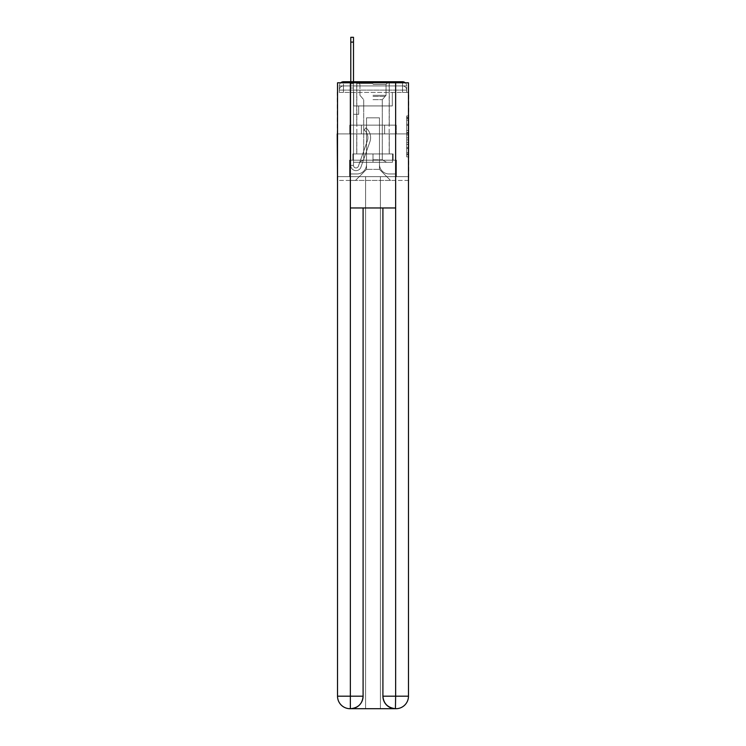<?xml version="1.0" encoding="UTF-8"?>
<svg xmlns="http://www.w3.org/2000/svg" width="746" height="746" viewBox="0 0 746 746"><rect width="100%" height="100%" fill="white"/><g stroke="black" fill="none" stroke-linecap="round" stroke-linejoin="round"><path stroke-width="0.56" stroke-dasharray="3.73 2.8" d="M406.691 128.415L406.691 134.97L408.78 134.97L408.78 154.832L408.78 117.971L408.78 134.97L406.691 134.97L406.691 117.355L406.691 156.884L406.691 115.928L406.691 154.012L408.78 154.012L406.691 154.012L408.78 154.012L406.691 154.012L406.691 147.466L406.691 156.884L408.78 156.884L408.78 115.928L408.78 153.909L408.78 137.833L406.691 137.833L408.78 137.833L408.78 147.466L408.78 118.791L406.691 118.791L408.78 118.791L408.78 156.884L408.78 117.971L408.78 156.884L406.691 156.884L406.691 115.928L408.78 115.928L408.78 117.971L408.78 115.928L408.78 117.971L408.78 115.928L408.78 117.355L408.78 115.928L406.691 115.928L406.691 118.791L408.78 118.791L406.691 118.791L406.691 128.415L408.78 128.415M340.717 82.787A4.168 4.168 0 0 0 339.309 85.911L339.309 92.383L339.309 90.089L339.309 92.383L339.309 90.089L339.309 92.383L339.309 90.089L339.309 92.383L339.309 90.089L339.309 92.383L339.309 90.089L339.309 92.383L402.523 92.383L339.309 92.383L339.309 90.089L402.523 90.089L339.309 90.089L343.477 90.089L343.477 85.911L402.523 85.911L343.477 85.911L402.523 85.911L402.523 90.089L406.691 90.089L402.523 90.089L402.523 85.911L402.523 90.089L406.691 90.089L402.523 90.089L406.691 90.089L402.523 90.089L406.691 90.089L402.523 90.089L406.691 90.089L402.523 90.089L406.691 90.089L402.523 90.089L406.691 90.089L402.523 90.089L406.691 90.089L402.523 90.089L406.691 90.089L402.523 90.089L406.691 90.089L402.523 90.089L406.691 90.089L402.523 90.089L402.523 85.911L402.523 90.089L402.523 85.911L402.523 90.089L402.523 85.911L402.523 90.089L402.523 85.911L402.523 90.089L402.523 85.911L402.523 90.089L402.523 85.911L402.523 90.089L402.523 85.911L402.523 90.089L402.523 85.911L402.523 90.089L402.523 85.911L402.523 90.089L402.523 85.911L406.691 85.911A4.168 4.168 0 0 0 405.283 82.787M389.272 81.743L389.272 125.141L356.728 125.141L389.272 125.141L356.728 125.141L356.728 81.743L389.272 81.743L356.728 81.743L389.272 81.743L356.728 81.743L389.272 81.743L389.272 125.141L356.728 125.141L356.728 81.743M408.78 132.508L408.78 130.466L408.78 132.508L406.691 132.508L406.691 124.265L406.691 148.538L406.691 142.449L408.78 142.449L406.691 142.449L406.691 156.884L408.78 156.884L406.691 156.884L408.78 156.884L406.691 156.884L406.691 115.928L408.78 115.928L406.691 115.928L408.78 115.928L406.691 115.928L406.691 132.508L408.78 132.508M408.472 92.383L406.691 92.383L408.78 92.383L408.78 133.898L337.22 133.898L408.78 133.898L408.78 180.429L337.22 180.429L337.22 92.383L339.309 92.383L337.528 92.383M406.691 92.383L406.691 90.089A4.168 4.168 0 0 0 402.523 85.911L402.523 81.743L343.477 81.743L402.523 81.743A4.168 4.168 0 0 1 406.691 85.911L343.477 85.911L402.523 85.911L343.477 85.911L402.523 85.911L343.477 85.911L402.523 85.911L343.477 85.911L402.523 85.911L343.477 85.911L402.523 85.911L402.523 92.383L406.691 92.383L406.691 85.911L406.691 92.383L402.523 92.383L406.691 92.383L402.523 92.383L406.691 92.383L402.523 92.383L406.691 92.383L402.523 92.383L406.691 92.383L402.523 92.383L406.691 92.383L402.523 92.383L406.691 92.383L402.523 92.383L406.691 92.383L402.523 92.383L406.691 92.383L402.523 92.383L406.691 92.383L402.523 92.383L406.691 92.383L402.523 92.383L402.523 81.743A4.168 4.168 0 0 1 406.691 85.911L406.691 92.383L402.523 92.383L402.523 90.089L402.523 92.383L402.523 90.089L402.523 92.383L402.523 90.089L402.523 92.383L402.523 90.089L402.523 92.383L402.523 90.089L402.523 92.383L402.523 90.089L402.523 92.383L402.523 90.089L402.523 92.383L402.523 90.089L402.523 92.383L402.523 90.089L402.523 92.383L402.523 90.089L402.523 92.383L402.523 90.089L402.523 92.383L406.691 92.383L406.691 85.911A4.168 4.168 0 0 0 402.523 81.743A4.168 4.168 0 0 1 406.691 85.911M395.641 207.966L395.641 696.186L382.912 696.186L382.912 207.966L363.088 207.966L395.641 207.966L350.359 207.966L363.088 207.966L363.088 696.186L350.359 696.186L350.573 708.7A12.514 12.514 0 0 0 363.088 696.186L363.088 207.966L350.359 207.966L350.359 82.787L337.528 82.787L337.528 133.898L408.472 133.898L337.528 133.898L408.472 133.898L408.472 696.186L408.472 82.787L395.641 82.787L395.641 207.966L382.912 207.966L382.912 696.186A12.514 12.514 0 0 0 395.427 708.7L395.949 708.7A12.514 12.514 0 0 0 408.472 696.186A12.514 12.514 0 0 1 395.949 708.7L380.404 708.7L395.949 708.7A12.514 12.514 0 0 0 408.472 696.186L395.641 696.186L395.641 708.7M339.309 92.383L339.309 85.911A4.168 4.168 0 0 1 343.477 81.743A4.168 4.168 0 0 0 339.309 85.911L343.477 85.911L339.309 85.911L339.309 92.383L343.477 92.383L343.477 85.911A4.168 4.168 0 0 0 339.309 90.089L343.477 90.089L339.309 90.089L343.477 90.089L339.309 90.089L343.477 90.089L339.309 90.089L343.477 90.089L339.309 90.089L343.477 90.089L339.309 90.089L343.477 90.089L339.309 90.089L343.477 90.089L339.309 90.089L343.477 90.089L339.309 90.089L343.477 90.089L339.309 90.089L343.477 90.089L343.477 85.911A4.168 4.168 0 0 0 339.309 90.089A4.168 4.168 0 0 1 343.477 85.911A4.168 4.168 0 0 0 339.309 90.089A4.168 4.168 0 0 1 343.477 85.911A4.168 4.168 0 0 0 339.309 90.089A4.168 4.168 0 0 1 343.477 85.911A4.168 4.168 0 0 0 339.309 90.089A4.168 4.168 0 0 1 343.477 85.911A4.168 4.168 0 0 0 339.309 90.089A4.168 4.168 0 0 1 343.477 85.911L343.477 92.383L343.477 85.911L343.477 92.383L343.477 85.911L343.477 92.383L343.477 90.089L343.477 92.383L343.477 90.089L343.477 92.383L343.477 90.089L343.477 92.383L343.477 90.089L343.477 92.383L343.477 90.089L343.477 92.383L343.477 90.089L343.477 92.383L343.477 90.089L343.477 92.383L343.477 90.089L343.477 92.383L343.477 90.089L343.477 92.383L339.309 92.383L339.309 85.911A4.168 4.168 0 0 1 343.477 81.743L343.477 85.911L343.477 81.743A4.168 4.168 0 0 0 339.309 85.911M350.779 81.743L353.492 81.743L353.492 83.822L353.492 37.3L353.492 105.941L358.705 105.941L353.492 105.941L358.705 105.941L353.492 105.941L353.492 165.407A2.499 2.499 0 0 0 358.36 166.237A2.499 2.499 0 0 1 353.492 165.407A2.499 2.499 0 0 0 358.36 166.237L367.321 140.929A9.81 9.81 0 0 0 364.179 129.972A9.81 9.81 0 0 1 367.321 140.929A9.81 9.81 0 0 0 364.179 129.972L365.866 127.846A12.514 12.514 0 0 1 369.885 141.833L360.915 167.151A5.213 5.213 0 0 1 350.779 165.407L350.779 83.822L353.492 83.822L353.492 37.3L353.492 105.941L353.492 37.3L353.492 105.941L358.705 105.941L358.705 114.287L358.705 105.941L358.705 114.287L353.492 114.287L353.492 165.407L350.779 165.407L350.779 83.822L353.492 83.822L353.492 37.3L353.492 105.941L358.705 105.941L353.492 105.941L353.492 114.287L353.492 37.3L353.492 105.941L358.705 105.941L353.492 105.941L358.705 105.941L358.705 114.287L353.492 114.287L353.492 165.407L350.779 165.407L350.779 37.3L350.779 88L350.779 83.822L353.492 83.822L353.492 37.3L353.492 165.407A2.499 2.499 0 0 0 358.36 166.237L367.321 140.929A9.81 9.81 0 0 0 364.179 129.972L365.866 127.846A12.514 12.514 0 0 1 369.885 141.833L360.915 167.151A5.213 5.213 0 0 1 350.779 165.407L350.779 83.822L353.492 83.822L353.492 37.3L353.492 88L353.492 37.3L350.779 37.3L350.779 83.822L353.492 83.822L353.492 105.941L353.492 83.822L350.779 83.822L350.779 37.3L350.779 88L350.779 83.822L353.492 83.822L350.779 83.822L353.492 83.822L350.779 83.822L350.779 37.3L350.779 88L350.779 83.822L353.492 83.822L350.779 83.822L353.492 83.822L350.779 83.822L350.779 37.3L350.779 88L350.779 83.822L353.492 83.822L350.779 83.822L353.492 83.822L350.779 83.822L350.779 37.3L350.779 88L350.779 83.822L353.492 83.822L350.779 83.822L353.492 83.822L350.779 83.822L350.779 37.3L350.779 88L350.779 83.822L353.492 83.822L350.779 83.822L353.492 83.822L350.779 83.822L350.779 37.3L350.779 88L350.779 83.822L353.492 83.822L350.779 83.822L353.492 83.822L350.779 83.822L350.779 37.3L350.779 88L350.779 83.822L353.492 83.822L350.779 83.822L353.492 83.822L350.779 83.822L350.779 37.3L350.779 88L353.492 88L353.492 105.941L358.705 105.941L358.705 114.287L353.492 114.287L353.492 105.941L358.705 105.941L353.492 105.941L353.492 165.407A2.499 2.499 0 0 0 358.36 166.237A2.499 2.499 0 0 1 353.492 165.407L350.779 165.407L350.779 88L353.492 88L353.492 83.822L350.779 83.822L353.492 83.822L350.779 83.822L353.492 83.822L353.492 105.941L353.492 88L353.492 105.941L358.705 105.941L353.492 105.941L358.705 105.941L358.705 114.287L353.492 114.287L353.492 165.407L350.779 165.407L350.779 88L353.492 88L353.492 83.822L350.779 83.822L350.779 37.3L350.779 88L353.492 88L353.492 114.287L353.492 83.822L350.779 83.822L353.492 83.822L350.779 83.822L350.779 42.102L350.779 88L353.492 88L353.492 105.941L358.705 105.941L358.705 114.287L358.705 105.941L353.492 105.941L358.705 105.941L353.492 105.941L353.492 165.407A2.499 2.499 0 0 0 358.36 166.237L367.321 140.929A9.81 9.81 0 0 0 364.179 129.972A9.81 9.81 0 0 1 367.321 140.929A9.81 9.81 0 0 0 364.179 129.972L365.866 127.846A12.514 12.514 0 0 1 369.885 141.833L360.915 167.151A5.213 5.213 0 0 1 350.779 165.407L350.779 88L353.492 88L353.492 105.941L358.705 105.941L358.705 114.287L358.705 105.941L358.705 114.287L353.492 114.287L353.492 165.407A2.499 2.499 0 0 0 358.36 166.237L367.321 140.929A9.81 9.81 0 0 0 364.179 129.972L365.866 127.846A12.514 12.514 0 0 1 369.885 141.833L360.915 167.151A5.213 5.213 0 0 1 350.779 165.407L350.779 88L353.492 88L353.492 105.941L358.705 105.941L353.492 105.941L353.492 114.287L353.492 105.941L358.705 105.941L353.492 105.941L358.705 105.941L358.705 114.287L353.492 114.287L353.492 165.407L350.779 165.407L350.779 88L353.492 88L353.492 165.407L350.779 165.407L350.779 88L353.492 88L353.492 105.941L358.705 105.941L358.705 114.287L353.492 114.287L353.492 105.941L358.705 105.941L353.492 105.941L353.492 165.407A2.499 2.499 0 0 0 358.36 166.237A2.499 2.499 0 0 1 353.492 165.407A2.499 2.499 0 0 0 358.36 166.237L367.321 140.929A9.81 9.81 0 0 0 364.179 129.972A9.81 9.81 0 0 1 367.321 140.929A9.81 9.81 0 0 0 364.179 129.972L365.866 127.846A12.514 12.514 0 0 1 369.885 141.833L360.915 167.151A5.213 5.213 0 0 1 350.779 165.407L350.779 88L353.492 88L353.492 105.941L358.705 105.941L353.492 105.941L358.705 105.941L358.705 114.287L353.492 114.287L353.492 165.407L350.779 165.407L350.779 88L353.492 88L353.492 114.287L353.492 105.941L358.705 105.941L358.705 114.287L358.705 105.941L353.492 105.941L358.705 105.941L353.492 105.941L353.492 165.407L350.779 165.407L350.779 88L353.492 88L353.492 105.941L358.705 105.941L358.705 114.287L358.705 105.941L358.705 114.287L353.492 114.287L353.492 165.407A2.499 2.499 0 0 0 358.36 166.237L367.321 140.929A9.81 9.81 0 0 0 364.179 129.972L365.866 127.846A12.514 12.514 0 0 1 369.885 141.833L360.915 167.151A5.213 5.213 0 0 1 350.779 165.407L350.779 88L353.492 88L350.779 88L353.492 88L350.779 88L353.492 88L350.779 88L353.492 88L350.779 88L353.492 88L350.779 88L353.492 88L350.779 88L350.779 165.407L350.779 83.822L353.492 83.822L350.779 83.822L353.492 83.822L350.779 83.822L350.779 81.743M379.472 164.362A9.595 9.595 0 0 0 389.067 173.958A9.595 9.595 0 0 1 379.472 164.362L379.472 117.831L379.472 164.362A9.595 9.595 0 0 0 389.067 173.958L395.427 173.958L389.067 173.958A9.595 9.595 0 0 1 379.472 164.362L379.472 117.831L366.528 117.831L379.472 117.831L379.472 164.362A9.595 9.595 0 0 0 389.067 173.958L395.427 173.958L389.067 173.958A9.595 9.595 0 0 1 379.472 164.362L379.472 117.831L366.528 117.831L366.528 164.362L366.528 117.831L379.472 117.831L379.472 164.362A9.595 9.595 0 0 0 389.067 173.958L395.427 173.958L389.067 173.958A9.595 9.595 0 0 1 379.472 164.362L379.472 117.831L366.528 117.831L366.528 164.362A9.595 9.595 0 0 1 356.933 173.958A9.595 9.595 0 0 0 366.528 164.362L366.528 117.831L379.472 117.831L379.472 164.362A9.595 9.595 0 0 0 389.067 173.958L395.427 173.958L389.067 173.958A9.595 9.595 0 0 1 379.472 164.362L379.472 117.831L366.528 117.831L366.528 164.362A9.595 9.595 0 0 1 356.933 173.958L350.573 173.958L356.933 173.958A9.595 9.595 0 0 0 366.528 164.362L366.528 117.831L379.472 117.831L379.472 164.362A9.595 9.595 0 0 0 389.067 173.958L395.427 173.958L389.067 173.958A9.595 9.595 0 0 1 379.472 164.362L379.472 117.831L366.528 117.831L366.528 164.362A9.595 9.595 0 0 1 356.933 173.958L350.573 173.958L356.933 173.958A9.595 9.595 0 0 0 366.528 164.362L366.528 117.831L379.472 117.831L379.472 164.362A9.595 9.595 0 0 0 389.067 173.958L395.427 173.958L389.067 173.958A9.595 9.595 0 0 1 379.472 164.362L379.472 117.831L366.528 117.831L366.528 164.362A9.595 9.595 0 0 1 356.933 173.958L350.573 173.958L356.933 173.958A9.595 9.595 0 0 0 366.528 164.362L366.528 117.831L379.472 117.831L379.472 164.362A9.595 9.595 0 0 0 389.067 173.958L395.427 173.958L389.067 173.958A9.595 9.595 0 0 1 379.472 164.362L379.472 117.831L366.528 117.831L366.528 164.362A9.595 9.595 0 0 1 356.933 173.958L350.573 173.958L356.933 173.958A9.595 9.595 0 0 0 366.528 164.362L366.528 117.831L379.472 117.831L379.472 164.362A9.595 9.595 0 0 0 389.067 173.958L395.427 173.958L389.067 173.958A9.595 9.595 0 0 1 379.472 164.362L379.472 117.831L366.528 117.831L366.528 164.362A9.595 9.595 0 0 1 356.933 173.958L350.573 173.958L356.933 173.958A9.595 9.595 0 0 0 366.528 164.362L366.528 117.831L379.472 117.831L379.472 164.362A9.595 9.595 0 0 0 389.067 173.958L395.427 173.958L389.067 173.958A9.595 9.595 0 0 1 379.472 164.362L379.472 117.831L366.528 117.831L366.528 164.362A9.595 9.595 0 0 1 356.933 173.958L350.573 173.958L356.933 173.958A9.595 9.595 0 0 0 366.528 164.362L366.528 117.831L379.472 117.831L379.472 164.362A9.595 9.595 0 0 0 389.067 173.958L395.427 173.958L389.067 173.958A9.595 9.595 0 0 1 379.472 164.362L379.472 117.831L366.528 117.831L366.528 164.362A9.595 9.595 0 0 1 356.933 173.958L350.573 173.958L356.933 173.958A9.595 9.595 0 0 0 366.528 164.362L366.528 117.831L379.472 117.831L379.472 164.362M350.573 92.383L350.573 173.958L356.933 173.958A9.595 9.595 0 0 0 366.528 164.362A9.595 9.595 0 0 1 356.933 173.958L350.573 173.958L350.573 92.383L353.697 92.383L353.697 105.941L392.303 105.941L353.697 105.941L392.303 105.941L353.697 105.941L392.303 105.941L353.697 105.941L392.303 105.941L353.697 105.941L392.303 105.941L353.697 105.941L392.303 105.941L353.697 105.941L392.303 105.941L353.697 105.941L392.303 105.941L353.697 105.941L392.303 105.941L353.697 105.941L392.303 105.941L353.697 105.941L392.303 105.941L353.697 105.941L392.303 105.941L353.697 105.941L353.697 92.383L350.573 92.383L350.573 173.958L350.573 92.383L353.697 92.383L353.697 105.941L353.697 92.383L350.573 92.383L350.573 173.958L350.573 92.383L353.697 92.383L353.697 105.941L353.697 92.383L350.573 92.383L350.573 173.958L350.573 92.383L353.697 92.383L353.697 105.941L353.697 92.383L350.573 92.383L350.573 173.958L350.573 92.383L353.697 92.383L353.697 105.941L353.697 92.383L350.573 92.383L350.573 173.958L350.573 92.383L353.697 92.383L353.697 105.941L353.697 92.383L350.573 92.383L350.573 173.958L350.573 92.383L353.697 92.383L353.697 105.941L353.697 92.383L350.573 92.383L350.573 173.958L350.573 92.383L353.697 92.383L353.697 105.941L353.697 92.383L350.573 92.383L350.573 173.958L350.573 92.383L353.697 92.383L353.697 105.941L353.697 92.383L350.573 92.383L350.573 173.958L350.573 92.383L353.697 92.383L353.697 105.941L353.697 92.383L350.573 92.383L350.573 173.958L356.933 173.958A9.595 9.595 0 0 0 366.528 164.362L366.528 117.831L366.528 164.362A9.595 9.595 0 0 1 356.933 173.958A9.595 9.595 0 0 0 366.528 164.362L366.528 117.831L379.472 117.831L366.528 117.831L366.528 164.362A9.595 9.595 0 0 1 356.933 173.958L350.573 173.958L350.573 92.383L353.697 92.383L353.697 105.941L353.697 92.383L350.573 92.383L350.573 180.429L355.478 180.429L350.573 180.429L350.573 92.383L353.697 92.383L353.697 105.941L353.697 92.383L350.573 92.383M392.303 92.383L392.303 105.941L392.303 92.383L395.427 92.383L395.427 173.958L389.067 173.958L395.427 173.958L395.427 92.383L392.303 92.383L392.303 105.941L392.303 92.383L395.427 92.383L395.427 173.958L395.427 92.383L392.303 92.383L392.303 105.941L392.303 92.383L395.427 92.383L395.427 173.958L395.427 92.383L392.303 92.383L392.303 105.941L392.303 92.383L395.427 92.383L395.427 173.958L395.427 92.383L392.303 92.383L392.303 105.941L392.303 92.383L395.427 92.383L395.427 173.958L395.427 92.383L392.303 92.383L392.303 105.941L392.303 92.383L395.427 92.383L395.427 173.958L395.427 92.383L392.303 92.383L392.303 105.941L392.303 92.383L395.427 92.383L395.427 173.958L395.427 92.383L392.303 92.383L392.303 105.941L392.303 92.383L395.427 92.383L395.427 173.958L395.427 92.383L392.303 92.383L392.303 105.941L392.303 92.383L395.427 92.383L395.427 173.958L395.427 92.383L392.303 92.383L392.303 105.941L392.303 92.383L395.427 92.383L395.427 173.958L395.427 92.383L392.303 92.383L392.303 105.941L392.303 92.383L395.427 92.383L395.427 173.958L395.427 92.383L392.303 92.383L392.303 105.941L392.303 92.383L395.427 92.383L395.427 180.429L355.478 180.429L395.427 180.429L395.427 92.383L392.303 92.383M379.472 117.831L379.472 169.37L379.472 117.831L366.528 117.831L366.528 169.37L379.472 169.37L366.528 169.37L366.528 117.831L366.528 169.37L355.478 180.429L366.528 169.37L355.478 180.429L366.528 169.37L366.528 117.831L379.472 117.831L379.472 169.37L390.522 180.429L379.472 169.37L390.522 180.429L379.472 169.37L379.472 117.831L366.528 117.831L379.472 117.831M408.472 180.429L337.528 180.429M361.372 133.898L396.247 133.898L361.372 133.898L361.372 125.141L349.753 125.141L396.247 125.141L361.372 125.141L361.372 133.898L361.372 125.141L349.753 125.141L349.753 133.898L349.753 125.141L384.628 125.141L384.628 133.898L396.247 133.898L384.628 133.898L384.628 125.141L396.247 125.141L396.247 133.898L396.247 125.141L361.372 125.141L361.372 133.898M408.78 133.898L337.22 133.898M384.628 125.141L384.628 133.898L384.628 125.141M406.691 134.97L408.78 134.97L406.691 134.97M406.691 117.355L406.691 115.928L406.691 117.355L408.78 117.355L406.691 117.355M406.691 148.435L406.691 139.884L406.691 148.435L408.78 148.435L406.691 148.435M406.691 139.884L406.691 137.833L408.78 137.833L406.691 137.833L406.691 139.884L408.78 139.884L406.691 139.884M406.691 124.265L406.691 118.791L406.691 124.265L408.78 124.265L406.691 124.265M406.691 115.928L408.78 115.928L406.691 115.928L406.691 117.971L406.691 115.928L408.78 115.928M406.691 156.884L408.78 156.884L406.691 156.884L406.691 154.832L406.691 156.884M358.36 166.237A2.499 2.499 0 0 1 353.492 165.407A2.499 2.499 0 0 0 358.36 166.237L367.321 140.929A9.81 9.81 0 0 0 364.179 129.972A9.81 9.81 0 0 1 367.321 140.929A9.81 9.81 0 0 0 364.179 129.972L365.866 127.846A12.514 12.514 0 0 1 369.885 141.833L360.915 167.151A5.213 5.213 0 0 1 350.779 165.407A5.213 5.213 0 0 0 360.915 167.151A5.213 5.213 0 0 1 350.779 165.407A5.213 5.213 0 0 0 360.915 167.151A5.213 5.213 0 0 1 350.779 165.407A5.213 5.213 0 0 0 360.915 167.151A5.213 5.213 0 0 1 350.779 165.407A5.213 5.213 0 0 0 360.915 167.151A5.213 5.213 0 0 1 350.779 165.407A5.213 5.213 0 0 0 360.915 167.151A5.213 5.213 0 0 1 350.779 165.407A5.213 5.213 0 0 0 360.915 167.151A5.213 5.213 0 0 1 350.779 165.407A5.213 5.213 0 0 0 360.915 167.151A5.213 5.213 0 0 1 350.779 165.407L353.492 165.407L350.779 165.407A5.213 5.213 0 0 0 360.915 167.151A5.213 5.213 0 0 1 350.779 165.407A5.213 5.213 0 0 0 360.915 167.151A5.213 5.213 0 0 1 350.779 165.407L353.492 165.407A2.499 2.499 0 0 0 358.36 166.237L367.321 140.929A9.81 9.81 0 0 0 364.179 129.972L365.866 127.846A12.514 12.514 0 0 1 369.885 141.833L360.915 167.151A5.213 5.213 0 0 1 350.779 165.407L353.492 165.407A2.499 2.499 0 0 0 358.36 166.237A2.499 2.499 0 0 1 353.492 165.407A2.499 2.499 0 0 0 358.36 166.237L367.321 140.929A9.81 9.81 0 0 0 364.179 129.972A9.81 9.81 0 0 1 367.321 140.929A9.81 9.81 0 0 0 364.179 129.972L365.866 127.846A12.514 12.514 0 0 1 369.885 141.833L360.915 167.151A5.213 5.213 0 0 1 350.779 165.407A5.213 5.213 0 0 0 360.915 167.151A5.213 5.213 0 0 1 350.779 165.407L353.492 165.407A2.499 2.499 0 0 0 358.36 166.237L367.321 140.929A9.81 9.81 0 0 0 364.179 129.972L365.866 127.846A12.514 12.514 0 0 1 369.885 141.833L360.915 167.151A5.213 5.213 0 0 1 350.779 165.407L353.492 165.407A2.499 2.499 0 0 0 358.36 166.237A2.499 2.499 0 0 1 353.492 165.407A2.499 2.499 0 0 0 358.36 166.237L367.321 140.929A9.81 9.81 0 0 0 364.179 129.972A9.81 9.81 0 0 1 367.321 140.929A9.81 9.81 0 0 0 364.179 129.972L365.866 127.846A12.514 12.514 0 0 1 369.885 141.833L360.915 167.151A5.213 5.213 0 0 1 350.779 165.407A5.213 5.213 0 0 0 360.915 167.151A5.213 5.213 0 0 1 350.779 165.407L353.492 165.407L350.779 165.407A5.213 5.213 0 0 0 360.915 167.151A5.213 5.213 0 0 1 350.779 165.407A5.213 5.213 0 0 0 360.915 167.151A5.213 5.213 0 0 1 350.779 165.407L353.492 165.407A2.499 2.499 0 0 0 358.36 166.237L367.321 140.929A9.81 9.81 0 0 0 364.179 129.972L365.866 127.846A12.514 12.514 0 0 1 369.885 141.833L360.915 167.151A5.213 5.213 0 0 1 350.779 165.407L353.492 165.407A2.499 2.499 0 0 0 358.36 166.237A2.499 2.499 0 0 1 353.492 165.407A2.499 2.499 0 0 0 358.36 166.237L367.321 140.929A9.81 9.81 0 0 0 364.179 129.972A9.81 9.81 0 0 1 367.321 140.929A9.81 9.81 0 0 0 364.179 129.972L365.866 127.846A12.514 12.514 0 0 1 369.885 141.833L360.915 167.151A5.213 5.213 0 0 1 350.779 165.407A5.213 5.213 0 0 0 360.915 167.151A5.213 5.213 0 0 1 350.779 165.407L353.492 165.407A2.499 2.499 0 0 0 358.36 166.237L367.321 140.929A9.81 9.81 0 0 0 364.179 129.972L365.866 127.846A12.514 12.514 0 0 1 369.885 141.833L360.915 167.151A5.213 5.213 0 0 1 350.779 165.407L353.492 165.407A2.499 2.499 0 0 0 358.36 166.237A2.499 2.499 0 0 1 353.492 165.407A2.499 2.499 0 0 0 358.36 166.237L367.321 140.929A9.81 9.81 0 0 0 364.179 129.972A9.81 9.81 0 0 1 367.321 140.929A9.81 9.81 0 0 0 364.179 129.972L365.866 127.846A12.514 12.514 0 0 1 369.885 141.833L360.915 167.151A5.213 5.213 0 0 1 350.779 165.407A5.213 5.213 0 0 0 360.915 167.151A5.213 5.213 0 0 1 350.779 165.407L353.492 165.407L350.779 165.407A5.213 5.213 0 0 0 360.915 167.151A5.213 5.213 0 0 1 350.779 165.407A5.213 5.213 0 0 0 360.915 167.151L369.885 141.833A12.514 12.514 0 0 0 365.866 127.846A12.514 12.514 0 0 1 369.885 141.833A12.514 12.514 0 0 0 365.866 127.846A12.514 12.514 0 0 1 369.885 141.833A12.514 12.514 0 0 0 365.866 127.846A12.514 12.514 0 0 1 369.885 141.833A12.514 12.514 0 0 0 365.866 127.846A12.514 12.514 0 0 1 369.885 141.833A12.514 12.514 0 0 0 365.866 127.846A12.514 12.514 0 0 1 369.885 141.833A12.514 12.514 0 0 0 365.866 127.846A12.514 12.514 0 0 1 369.885 141.833A12.514 12.514 0 0 0 365.866 127.846A12.514 12.514 0 0 1 369.885 141.833A12.514 12.514 0 0 0 365.866 127.846A12.514 12.514 0 0 1 369.885 141.833A12.514 12.514 0 0 0 365.866 127.846A12.514 12.514 0 0 1 369.885 141.833A12.514 12.514 0 0 0 365.866 127.846A12.514 12.514 0 0 1 369.885 141.833A12.514 12.514 0 0 0 365.866 127.846A12.514 12.514 0 0 1 369.885 141.833A12.514 12.514 0 0 0 365.866 127.846A12.514 12.514 0 0 1 369.885 141.833A12.514 12.514 0 0 0 365.866 127.846A12.514 12.514 0 0 1 369.885 141.833A12.514 12.514 0 0 0 365.866 127.846A12.514 12.514 0 0 1 369.885 141.833A12.514 12.514 0 0 0 365.866 127.846A12.514 12.514 0 0 1 369.885 141.833A12.514 12.514 0 0 0 365.866 127.846A12.514 12.514 0 0 1 369.885 141.833A12.514 12.514 0 0 0 365.866 127.846L364.179 129.972A9.81 9.81 0 0 1 367.321 140.929A9.81 9.81 0 0 0 364.179 129.972L365.866 127.846L364.179 129.972A9.81 9.81 0 0 1 367.321 140.929L358.36 166.237A2.499 2.499 0 0 1 353.492 165.407A2.499 2.499 0 0 0 358.36 166.237L367.321 140.929L358.36 166.237A2.499 2.499 0 0 1 353.492 165.407A2.499 2.499 0 0 0 358.36 166.237L367.321 140.929L358.36 166.237A2.499 2.499 0 0 1 353.492 165.407L350.779 165.407L353.492 165.407A2.499 2.499 0 0 0 358.36 166.237L367.321 140.929A9.81 9.81 0 0 0 364.179 129.972L365.866 127.846L364.179 129.972A9.81 9.81 0 0 1 367.321 140.929L358.36 166.237A2.499 2.499 0 0 1 353.492 165.407A2.499 2.499 0 0 0 358.36 166.237L367.321 140.929A9.81 9.81 0 0 0 364.179 129.972L365.866 127.846L364.179 129.972A9.81 9.81 0 0 1 367.321 140.929L358.36 166.237A2.499 2.499 0 0 1 353.492 165.407L353.492 105.941L358.705 105.941L353.492 105.941L353.492 165.407A2.499 2.499 0 0 0 358.36 166.237L367.321 140.929A9.81 9.81 0 0 0 364.179 129.972L365.866 127.846L364.179 129.972A9.81 9.81 0 0 1 367.321 140.929L358.36 166.237A2.499 2.499 0 0 1 353.492 165.407L353.492 105.941L358.705 105.941L358.705 114.287L353.492 114.287L353.492 165.407A2.499 2.499 0 0 0 358.36 166.237L367.321 140.929A9.81 9.81 0 0 0 364.179 129.972L365.866 127.846L364.179 129.972A9.81 9.81 0 0 1 367.321 140.929L358.36 166.237A2.499 2.499 0 0 1 353.492 165.407L353.492 105.941L358.705 105.941L358.705 114.287L353.492 114.287L353.492 165.407A2.499 2.499 0 0 0 358.36 166.237L367.321 140.929A9.81 9.81 0 0 0 364.179 129.972L365.866 127.846L364.179 129.972A9.81 9.81 0 0 1 367.321 140.929L358.36 166.237A2.499 2.499 0 0 1 353.492 165.407L353.492 105.941L358.705 105.941L358.705 114.287L353.492 114.287L353.492 165.407A2.499 2.499 0 0 0 358.36 166.237L367.321 140.929A9.81 9.81 0 0 0 364.179 129.972L365.866 127.846L364.179 129.972A9.81 9.81 0 0 1 367.321 140.929L358.36 166.237A2.499 2.499 0 0 1 353.492 165.407L353.492 105.941L358.705 105.941L358.705 114.287L358.705 105.941L353.492 105.941L358.705 105.941L358.705 114.287L358.705 105.941L358.705 114.287L353.492 114.287L353.492 165.407A2.499 2.499 0 0 0 358.36 166.237L367.321 140.929A9.81 9.81 0 0 0 364.179 129.972L365.866 127.846L364.179 129.972A9.81 9.81 0 0 1 367.321 140.929L358.36 166.237M389.272 133.898L389.272 153.928L356.728 153.928L389.272 153.928L356.728 153.928L389.272 153.928L389.272 133.898L356.728 133.898L356.728 153.928L356.728 133.898L389.272 133.898M349.529 176.671L408.472 176.671L337.528 176.671L349.529 176.671L349.529 160.185L349.529 176.671L349.529 160.185L396.471 160.185L393.133 160.185L396.471 160.185L396.471 176.671L396.471 160.185L396.471 176.671L396.471 160.185L349.529 160.185L352.867 160.185L349.529 160.185L349.529 176.671M395.949 708.7A12.514 12.514 0 0 0 408.472 696.186L408.472 82.787L337.528 82.787L408.472 82.787L408.472 133.898L337.528 133.898L337.528 176.671L365.596 176.671L365.596 708.7L380.404 708.7L380.404 176.671L365.596 176.671L365.596 708.7L350.051 708.7L365.596 708.7L365.596 176.671L408.472 176.671L380.404 176.671L380.404 708.7L380.404 176.671L380.404 708.7L365.596 708.7L365.596 176.671L337.528 176.671L337.528 696.186A12.514 12.514 0 0 0 350.051 708.7L350.275 708.7M393.133 153.928L393.133 160.185L373 160.185L393.133 160.185L393.133 153.928L352.867 153.928L352.867 160.185L373 160.185L352.867 160.185L352.867 153.928L393.133 153.928L393.133 160.185L393.133 153.928L373 153.928L373 160.185L373 153.928L352.867 153.928L352.867 160.185L352.867 153.928L393.133 153.928M350.359 82.787L395.641 82.787M382.912 696.186C383.519 703.72 387.687 707.889 395.427 708.7L350.573 708.7C358.276 707.73 362.453 703.562 363.088 696.186M408.472 133.898L337.528 133.898L337.528 82.787L337.528 696.186A12.514 12.514 0 0 0 350.051 708.7M337.528 133.898L337.528 696.186L350.359 696.186L350.359 207.966M373 83.412L356.83 83.412L373 83.412M373 84.457L386.036 84.457L373 84.457M373 162.274L392.508 162.274L353.492 162.274L392.508 162.274L353.492 162.274L373 162.274L359.441 162.274L373 162.274L373 153.928L356.83 153.928L392.508 153.928L353.492 153.928L389.17 153.928L373 153.928L373 162.274L373 153.928L356.83 153.928L392.508 153.928L392.508 162.274L392.508 153.928L353.492 153.928L353.492 162.274L353.492 153.928L389.17 153.928L373 153.928L373 162.274M373 159.803L382.288 159.803L373 159.803M373 99.684L382.288 99.684L373 99.684M353.492 153.928L353.492 162.274L353.492 153.928M392.508 153.928L392.508 162.274L392.508 153.928M358.705 114.287L353.492 114.287L353.492 105.941L358.705 105.941L358.705 114.287L353.492 114.287L358.705 114.287L358.705 105.941L358.705 114.287L358.705 105.941L353.492 105.941L358.705 105.941L358.705 114.287L353.492 114.287L358.705 114.287L353.492 114.287L358.705 114.287L358.705 105.941L358.705 114.287L358.705 105.941L358.705 114.287L353.492 114.287L358.705 114.287L353.492 114.287L358.705 114.287L358.705 105.941L358.705 114.287L353.492 114.287L358.705 114.287L353.492 114.287L358.705 114.287L358.705 105.941L358.705 114.287L353.492 114.287L358.705 114.287L353.492 114.287L358.705 114.287L358.705 105.941L358.705 114.287L353.492 114.287L358.705 114.287L353.492 114.287L358.705 114.287L358.705 105.941L358.705 114.287L353.492 114.287L358.705 114.287L353.492 114.287L358.705 114.287L358.705 105.941L358.705 114.287L353.492 114.287L358.705 114.287L353.492 114.287L358.705 114.287L358.705 105.941L358.705 114.287L353.492 114.287L358.705 114.287M364.179 129.972L365.866 127.846L364.179 129.972M350.779 83.822L353.492 83.822L350.779 83.822M406.691 147.466L408.78 147.466L406.691 147.466M406.691 144.388L408.78 144.388M406.691 125.347L408.78 125.347L406.691 125.347M406.691 117.971L408.78 117.971M406.691 154.832L408.78 154.832M406.691 152.585L408.78 152.585M406.691 120.227L408.78 120.227M406.691 132.919L408.78 132.919L406.691 132.919M406.691 144.491L408.78 144.491L406.691 144.491M406.691 148.538L408.78 148.538L406.691 148.538M406.691 130.466L408.78 130.466L406.691 130.466M350.779 42.102L353.492 42.102M373 95.32L386.036 95.32L373 95.32M373 96.355L385.617 96.355L373 96.355M406.691 90.089A4.168 4.168 0 0 0 402.523 85.911A4.168 4.168 0 0 1 406.691 90.089A4.168 4.168 0 0 0 402.523 85.911A4.168 4.168 0 0 1 406.691 90.089A4.168 4.168 0 0 0 402.523 85.911A4.168 4.168 0 0 1 406.691 90.089A4.168 4.168 0 0 0 402.523 85.911A4.168 4.168 0 0 1 406.691 90.089A4.168 4.168 0 0 0 402.523 85.911A4.168 4.168 0 0 1 406.691 90.089M406.691 153.909L408.78 153.909M406.691 154.012L408.78 154.012M406.691 118.791L408.78 118.791M350.779 37.3L353.492 37.3L350.779 37.3M386.036 84.457L387.081 83.412L386.036 84.457L386.036 95.32L382.288 99.684L382.288 159.803L386.559 162.274L382.288 159.803L382.288 99.684L386.036 95.32L386.036 84.457M356.83 83.412L356.83 153.928L356.83 83.412M389.17 83.412L389.17 153.928L389.17 83.412M359.964 95.32L359.964 84.457L358.919 83.412L359.964 84.457L359.964 95.32L363.712 99.684L363.712 159.803L359.441 162.274L363.712 159.803L363.712 99.684L359.964 95.32"/><path stroke-width="1.12" d="M408.472 180.429L408.472 92.383M337.528 133.898L337.528 92.383M337.22 133.898L337.528 180.429M405.283 82.787A4.168 4.168 0 0 0 402.523 81.743L343.477 81.743A4.168 4.168 0 0 0 340.717 82.787M343.477 81.743L350.779 81.743L350.779 37.3L353.492 37.3L353.492 81.743L356.728 81.743M389.272 81.743L402.523 81.743M350.359 82.787L350.359 207.966L395.641 207.966L395.641 82.787L337.528 82.787L337.528 696.186A12.514 12.514 0 0 0 350.051 708.7L395.427 708.7A12.514 12.514 0 0 1 382.912 696.186L382.912 207.966L382.912 696.186C383.547 703.562 387.724 707.73 395.427 708.7L395.641 696.186L408.472 696.186A12.514 12.514 0 0 1 395.949 708.7L395.725 708.7M395.641 82.787L408.472 82.787L408.472 696.186M363.088 207.966L363.088 696.186A12.514 12.514 0 0 1 350.573 708.7C358.313 707.889 362.481 703.72 363.088 696.186L363.088 207.966M337.528 696.186A12.514 12.514 0 0 0 350.051 708.7A12.514 12.514 0 0 1 337.528 696.186L350.359 696.186L350.359 708.7M363.088 696.186L350.359 696.186L350.359 207.966M382.912 696.186L395.641 696.186L395.641 207.966M350.779 42.102L353.492 42.102"/></g></svg>
